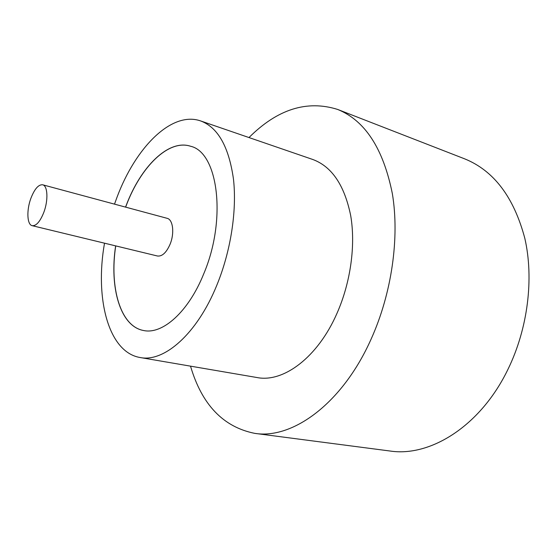 <?xml version="1.0" encoding="UTF-8"?>
<svg xmlns="http://www.w3.org/2000/svg" width="557" height="557" viewBox="0 0 557 557"><rect width="100%" height="100%" fill="white"/><g stroke="black" fill="none" stroke-linecap="round" stroke-linejoin="round"><path stroke-width="0.84" d="M30.907 198.271C26.416 210.198 27.014 224.777 32.209 225.682C36.261 226.045 40.132 221.595 43.829 212.342C48.431 200.262 47.721 185.69 42.666 184.785C38.489 184.423 34.569 188.92 30.907 198.271M32.209 225.682L157.457 256.004C162.178 256.575 166.39 252.634 170.101 244.196C174.682 233.167 173.004 219.479 167.1 218.309L42.666 184.785M104.514 243.186C94.725 298.301 108.302 352.254 140.106 357.517L256.993 377.535C283.304 382.868 317.769 357.483 337.013 313.271C350.694 282.295 355.777 245.024 350.673 215.51C344.456 185.196 331.819 166.515 312.755 159.476L200.611 120.925C171.563 110.773 135.525 147.556 116.977 197.338L114.505 204.141M140.106 357.517C163.96 362.537 196.969 334.089 216.736 285.435C230.772 251.36 237.038 210.748 233.474 179.159C228.892 146.79 217.94 127.379 200.611 120.925M190.522 366.151C201.822 404.647 223.232 427.052 254.765 433.367C292.432 439.501 342.249 403.755 370.997 339.373C391.787 293.462 399.71 237.644 392.344 193.606C383.265 148.545 365.016 120.486 337.598 109.423C306.907 99.828 277.365 109.207 248.979 137.551M254.765 433.367L389.9 450.996C430.199 457.283 480.726 426.049 508.068 369.117C527.869 328.484 534.038 278.653 524.847 238.431C513.888 197.15 493.808 170.616 464.608 158.829L337.598 109.423M115.64 245.881C109.276 287.558 120.263 326.353 143.497 330.496C162.4 334.792 188.384 312.031 203.695 273.919C227.019 219.186 218.052 152.305 190.605 146.261C168.562 138.86 140.747 166.668 126.181 205.463L125.555 207.12M190.647 146.275C168.611 138.923 140.817 166.717 126.258 205.484L125.631 207.141M115.717 245.902C109.36 287.551 120.333 326.318 143.539 330.503"/></g></svg>
